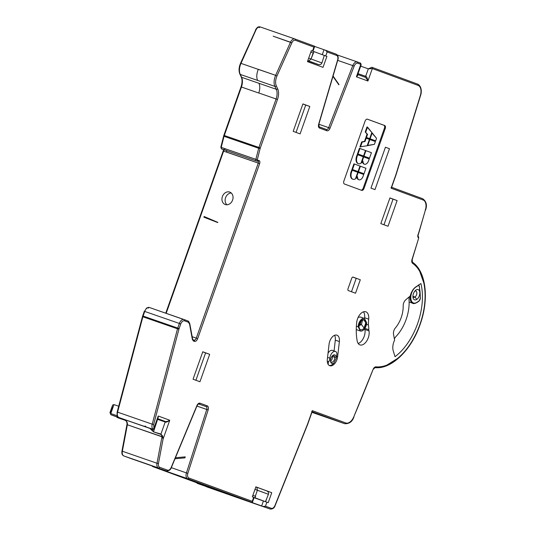 <?xml version="1.0" encoding="UTF-8"?>
<svg xmlns="http://www.w3.org/2000/svg" width="536" height="536" viewBox="0 0 536 536"><rect width="100%" height="100%" fill="white"/><g stroke="black" fill="none" stroke-linecap="round" stroke-linejoin="round"><path stroke-width="0.8" d="M325.633 50.284L336.152 54.149A1.059 0.864 110.2 0 1 336.615 55.429A4.234 2.452 -70.8 0 1 337.626 59.898L318.672 124.171A3.705 2.144 109.2 0 0 319.557 128.077L326.86 130.764A3.705 2.144 109.2 0 0 330.042 128.191L354.155 66.156A4.234 2.452 -70.8 0 1 357.793 63.221L360.815 64.333L356.4 76.802L367.91 81.03L372.326 68.561L418.107 85.398A9.527 5.514 -70.8 0 1 420.311 95.649L395.849 174.776L391.092 188.203L423.125 199.982A9.527 5.514 -70.8 0 1 425.423 209.924A1054.573 610.893 -70.8 0 1 417.953 235.21A2.378 1.38 109.2 0 0 418.616 237.783L418.69 238.071A1057.22 612.427 -70.8 0 1 412.037 259.417A3.705 2.144 109.2 0 0 412.586 263.31A55.556 32.187 -70.8 0 1 419.896 324.501A55.556 32.187 -70.8 0 1 375.924 366.845A3.705 2.144 109.2 0 0 373.063 369.478A1057.22 612.427 -70.8 0 1 353.8 416.814A9.527 5.514 -70.8 0 1 345.794 422.964L312.32 410.656L307.564 424.09L274.975 505.475C273.963 507.672 272.757 508.624 271.363 508.342L265.481 506.178L266.895 502.192L268.221 502.674L271.752 492.698L255.873 486.862L252.335 496.839L253.662 497.321L252.248 501.314L188.806 477.985C187.54 477.281 187.218 475.74 187.841 473.355L208.162 409.919C208.712 407.842 208.43 406.489 207.325 405.873L200.022 403.193C198.829 402.938 197.784 403.749 196.9 405.618L171.198 467.419C170.187 469.556 168.994 470.481 167.627 470.199L159.627 467.258C158.549 466.722 158.154 465.462 158.455 463.479L163.044 439.165L169.745 420.244L158.234 416.01L153.933 428.17L153.651 424.532L178.937 329.151A4.234 2.452 -70.8 0 1 179.111 328.588L180.753 323.952C181.751 321.58 182.99 320.535 184.471 320.803L188.317 322.216L189.53 323.985L192.37 339.469L193.436 341.017L194.421 341.378C195.714 341.613 196.799 340.702 197.67 338.625L259.659 163.581C260.121 161.932 259.893 160.907 258.975 160.519L257.474 160.217L257.314 159.681L260.121 148.593A4.234 2.452 -70.8 0 1 260.315 147.956L277.481 99.475A11.638 6.74 109.2 0 0 277.682 88.809L276.321 85.928C275.176 83.114 275.397 79.79 276.978 75.965L291.832 42.847C292.857 40.83 294.023 39.965 295.329 40.254L313.915 47.088L312.508 51.074L311.336 50.645L307.456 61.62L323.02 67.342L326.906 56.374L325.741 55.945L327.154 51.952L336.615 55.429A4.234 2.452 -70.8 0 1 337.626 59.898L318.672 124.171A3.705 2.144 109.2 0 0 319.557 128.077L326.86 130.764A3.705 2.144 109.2 0 0 330.042 128.191L354.155 66.156A4.234 2.452 -70.8 0 1 357.793 63.221L360.815 64.333L356.4 76.802L367.91 81.03L372.326 68.561A1.059 0.864 -69.8 0 0 371.863 67.281L368.319 68.822L365.673 76.306A1.059 0.61 -70.8 0 1 364.755 77.09A1.059 0.61 109.2 0 0 365.673 76.306L358.035 73.653L365.673 76.306C366.517 76.219 367.267 77.794 367.91 81.03C366.637 78.477 365.586 77.164 364.741 77.09L357.807 74.538M355.529 293.226L360.299 279.759L353.103 277.112A1.588 0.918 109.2 0 0 351.71 278.291L348.005 288.77A1.588 0.918 109.2 0 0 348.333 290.579L355.529 293.226L360.299 279.759L353.103 277.112A1.588 0.918 -70.8 0 0 351.71 278.291L348.005 288.77A1.588 0.918 -70.8 0 0 348.333 290.579L355.529 293.226M193.054 379.207L199.962 381.746L209.677 354.316L202.769 351.777L193.054 379.207L199.962 381.746L209.677 354.316L205.603 352.896L195.915 380.258L205.603 352.896L209.677 354.316L202.769 351.777L193.054 379.207M293.185 131.347L300.093 133.886L309.801 106.456L302.9 103.917L293.185 131.347L300.093 133.886L309.801 106.456L305.728 105.043L296.04 132.399L305.728 105.043L309.801 106.456L302.9 103.917L293.185 131.347M385.438 147.233L370.959 188.129L374.986 189.61L389.471 148.713L385.438 147.233L370.959 188.129L374.986 189.61L389.471 148.713L385.438 147.233M368.688 319.155A9.527 5.514 109.2 0 0 365.874 311.818A9.527 5.514 109.2 0 0 356.695 322.444A52.387 30.344 109.2 0 0 357.177 340.903A9.527 5.514 109.2 0 0 359.911 344.882A9.527 5.514 109.2 0 0 366.658 341.097A9.527 5.514 109.2 0 0 368.996 330.9A33.333 19.309 -70.8 0 1 368.802 329.714A25.031 14.499 109.2 0 0 368.426 325.03A33.333 19.309 -70.8 0 1 368.688 319.155L364.614 317.741A9.527 5.514 109.2 0 0 363.529 311.811A9.527 5.514 -70.8 0 1 364.614 317.741A33.333 19.309 109.2 0 0 364.534 318.585A33.333 19.309 109.2 0 1 364.614 317.741L368.688 319.155A9.527 5.514 -70.8 0 0 365.874 311.818A9.527 5.514 -70.8 0 0 356.695 322.444A52.387 30.344 -70.8 0 0 357.177 340.903A9.527 5.514 -70.8 0 0 359.911 344.882A9.527 5.514 -70.8 0 0 366.658 341.097A9.527 5.514 -70.8 0 0 368.996 330.9A33.333 19.309 -70.8 0 1 368.802 329.714L364.882 328.354L368.802 329.714A25.031 14.499 -70.8 0 0 368.426 325.03A33.333 19.309 -70.8 0 1 368.688 319.155M380.828 223.613L388.024 226.252L397.122 200.571L389.927 197.925L380.828 223.613L388.024 226.252L397.122 200.571L393.042 199.151L383.977 224.765L393.042 199.151L389.9 197.998L397.122 200.571L389.927 197.925L380.828 223.613M385.23 128.553A2.647 1.534 109.2 0 0 384.674 125.525L367.408 119.18A2.647 1.534 109.2 0 0 365.083 121.143L343.891 180.994A2.647 1.534 109.2 0 0 344.447 184.022L361.713 190.367A2.647 1.534 109.2 0 0 364.031 188.404L385.23 128.553L384.413 128.265A2.647 1.534 109.2 0 0 383.856 125.243L384.674 125.525A2.647 1.534 -70.8 0 1 385.23 128.553L364.031 188.404L363.214 188.123L384.413 128.265L385.23 128.553M403.179 305.922A21.165 12.261 -70.8 0 1 395.387 327.925A5.293 3.062 109.2 0 0 393.531 334.337L394.603 340.146A10.586 6.131 109.2 0 0 393.223 350.745L395.012 356.681A51.329 29.735 109.2 0 0 420.907 283.551L415.809 286.954A10.586 6.131 109.2 0 0 410.234 296.006L405.772 299.785A5.293 3.062 109.2 0 0 403.179 305.922A21.165 12.261 -70.8 0 1 395.387 327.925A5.293 3.062 -70.8 0 0 393.531 334.337L394.603 340.146A10.586 6.131 -70.8 0 0 393.223 350.745L395.012 356.681A51.329 29.735 -70.8 0 0 420.907 283.551L415.809 286.954A10.586 6.131 -70.8 0 0 410.234 296.006L405.772 299.785A5.293 3.062 -70.8 0 0 403.179 305.922M337.64 356.648L339.375 341.566A8.201 4.75 109.2 0 0 336.956 335.174A8.201 4.75 109.2 0 0 329.064 344.239L327.329 359.314A8.201 4.75 109.2 0 0 329.747 365.713A8.201 4.75 109.2 0 0 337.64 356.648L336.621 356.293L336.923 353.713L336.621 356.293A8.201 4.75 -70.8 0 1 336.166 358.524A4.496 2.606 109.2 0 0 336.179 358.457A4.496 2.606 109.2 0 0 336.179 357.083A4.496 2.606 109.2 0 0 333.841 354.919A4.496 2.606 109.2 0 0 330.839 358.47A4.496 2.606 109.2 0 0 330.524 359.924A4.496 2.606 109.2 0 0 334.062 362.785A8.201 4.75 -70.8 0 1 329.305 365.498A8.201 4.75 109.2 0 0 334.062 362.785L336.166 358.524A8.201 4.75 109.2 0 0 336.621 356.293L337.64 356.648A8.201 4.75 -70.8 0 1 329.747 365.713A8.201 4.75 -70.8 0 1 327.329 359.314L329.064 344.239A8.201 4.75 -70.8 0 1 336.956 335.174A8.201 4.75 -70.8 0 1 339.375 341.566L337.64 356.648M240.262 74.424L257.588 80.413C256.322 77.278 256.556 73.6 258.298 69.385L240.986 63.369A10.586 6.131 109.2 0 0 240.255 74.437A1.059 0.744 154.7 0 1 239.894 74.129A1.059 0.744 -25.3 0 0 240.255 74.437L241.629 77.311L258.948 83.294L241.629 77.311L240.262 74.424A10.586 6.131 -70.8 0 1 240.986 63.369L255.866 30.19A5.293 3.062 -70.8 0 1 260.201 26.934L294.84 38.961A5.293 3.062 109.2 0 0 290.499 42.217L273.179 36.2L291.832 42.847C292.857 40.83 294.023 39.965 295.329 40.254L313.915 47.088L314.605 46.23L312.508 51.074L312.964 51.255L311.322 50.692L313.942 51.603L313.413 53.104L313.942 51.603L326.906 56.374L324.287 55.463L326.906 56.374L323.02 67.342L307.456 61.62L311.336 50.645L325.741 55.945L327.154 51.952L336.615 55.429A1.059 0.864 -69.8 0 0 336.166 54.156L325.56 50.257L327.154 51.952L325.54 50.25L324.032 49.721L325.54 50.25M311.322 50.692L311.905 50.9L311.322 50.692M314.659 46.465L324.032 49.721L322.277 54.665L324.032 49.721L314.659 46.465M311.932 412.325L344.628 423.681A1.059 0.864 -69.8 0 0 345.794 422.964A1.059 0.864 110.2 0 1 344.628 423.681L312.14 411.735L344.628 423.681L311.932 412.325L344.688 423.701C349.224 423.916 352.313 421.665 353.954 416.941L353.8 416.814A9.527 5.514 -70.8 0 1 345.794 422.964L312.32 410.656L307.564 424.09L274.975 505.475C273.963 507.672 272.757 508.624 271.363 508.342A1.059 0.864 110.2 0 1 270.198 509.053L252.878 503.043A5.293 3.062 109.2 0 0 252.912 503.049A5.293 3.062 109.2 0 0 252.938 503.063A5.293 3.062 -70.8 0 1 252.878 503.043L206.628 486.822L228.839 494.199L210.119 487.673A1.059 0.864 110.2 0 1 210.105 487.666A1.059 0.864 -69.8 0 0 210.119 487.673L153.001 466.668A5.293 3.062 -70.8 0 1 152.05 465.911A5.293 3.062 109.2 0 0 153.001 466.668L187.634 478.702A5.293 3.062 -70.8 0 1 186.434 472.913L171.312 467.66L186.434 472.913A5.293 3.062 109.2 0 0 187.634 478.702L252.235 502.453L232.363 495.586L270.198 509.053L197.134 483.331L197.268 482.943L197.134 483.331L228.839 494.199L153.001 466.668L187.634 478.702L252.235 502.453L232.369 495.559M311.724 411.581L312.32 410.656L311.724 411.581M373.063 369.478A1057.22 612.427 -70.8 0 1 353.8 416.814L373.063 369.478L375.924 366.845A3.705 2.144 109.2 0 0 373.063 369.478M412.204 262.07A1.059 0.851 124.9 0 1 412.586 263.31C421.504 267.632 431.38 292.087 419.896 324.501C408.419 356.922 385.498 369.317 375.924 366.845L374.845 367.582M375.187 367.609L385.384 366.041L398.141 358.102M424.036 283.557L419.199 269.849L412.526 262.298M412.037 259.417A3.705 2.144 109.2 0 0 412.586 263.31A1.059 0.851 -55.1 0 0 412.385 262.164L412.224 259.458L418.69 238.071A1057.22 612.427 -70.8 0 1 412.037 259.417L412.037 259.417M418.616 237.783L418.16 236.503A1.32 0.764 109.2 0 0 418.12 236.49A1.059 0.858 102.5 0 1 418.616 237.783A1.059 0.858 -77.5 0 0 418.12 236.49A1.32 0.764 -70.8 0 1 418.16 236.503L417.953 235.21A2.378 1.38 109.2 0 0 418.616 237.783M417.738 235.056L418.154 235.237L425.423 209.924A1054.573 610.893 -70.8 0 1 417.953 235.21L418.154 235.237M425.222 209.75L425.631 209.931C427.293 205.06 426.308 201.322 422.676 198.709A1.059 0.864 110.2 0 1 423.125 199.982A9.527 5.514 -70.8 0 1 425.423 209.924L425.631 209.931M391.206 187.138L391.092 188.203L423.125 199.982A1.059 0.864 -69.8 0 0 422.676 198.709L391.22 187.138L391.092 188.203L395.849 174.776L420.311 95.649A9.527 5.514 -70.8 0 0 418.107 85.398A1.059 0.864 -69.8 0 0 417.658 84.118L371.89 67.288A1.059 0.864 110.2 0 1 372.326 68.561L418.107 85.398A1.059 0.864 110.2 0 0 417.658 84.118A1.059 0.864 110.2 0 1 417.658 84.118L371.83 67.268M422.663 198.702L391.622 187.292M357.291 74.35L364.748 77.09C365.586 77.164 366.637 78.477 367.91 81.03C367.267 77.794 366.517 76.219 365.673 76.306L368.319 68.822L372.326 68.561L368.319 68.822L360.681 66.169L368.319 68.822L371.863 67.281M356.4 76.802C358.122 75.288 358.41 74.471 357.257 74.337C358.41 74.471 358.122 75.288 356.4 76.802L357.539 75.04M361.19 64.715L360.815 64.333L361.19 64.722M357.572 74.953L361.177 64.789L360.366 63.054A1.059 0.864 110.2 0 1 360.815 64.333A1.059 0.864 -69.8 0 0 360.366 63.054L357.345 61.942L357.793 63.221L357.298 61.928A5.293 3.062 109.2 0 0 352.782 65.606L354.155 66.156L352.782 65.606L328.669 127.648L330.042 128.191L328.669 127.648A2.647 1.534 -70.8 0 1 326.411 129.491L319.094 126.798L318.873 124.191L337.827 59.911C338.685 57.479 338.136 55.556 336.166 54.156M326.397 129.484L326.86 130.764L326.397 129.484L319.121 126.811M319.094 126.798L319.557 128.077L319.094 126.798M357.271 61.915L337.298 54.98L357.298 61.928A5.293 3.062 -70.8 0 0 352.782 65.606L337.693 60.367L352.782 65.606L328.669 127.648L318.86 124.245L328.669 127.648A2.647 1.534 -70.8 0 1 326.411 129.491M338.973 84.487L333.077 76.018L338.973 84.487M332.97 76.387L338.839 84.822L332.97 76.387M196.926 406.067L206.755 409.477L186.434 472.913L187.841 473.355L186.434 472.913L206.755 409.477L208.162 409.919L196.926 406.067M184.913 457.871L185.242 456.866L175.433 457.751L185.242 456.866L184.913 457.871L175.011 458.769L184.913 457.871M220.778 490.949L192.665 481.187L239.19 497.723L192.665 481.187L239.19 497.723L220.778 490.949M187.111 478.574L158.998 468.806L177.416 475.579L205.529 485.341L158.998 468.806L177.416 475.579L177.456 475.218L177.416 475.579L205.529 485.341L187.111 478.574M232.363 495.586L261.655 505.937L263.424 500.952L261.655 505.937L263.163 506.473L265.481 506.178L266.895 502.192L254.868 497.978L265.461 501.663L268.442 494.299C268.851 492.798 268.268 491.653 266.694 490.882C268.268 491.653 268.851 492.798 268.442 494.299L254.975 489.381L257.421 490.246L256.858 487.264L257.421 490.246L255.297 496.236L255.632 496.356L255.297 496.236L257.421 490.246L268.442 494.299L265.461 501.663L254.118 497.509L255.103 497.85L255.632 496.356L252.851 495.391L255.632 496.356L255.103 497.85L265.461 501.663L254.051 497.696L268.221 502.674L271.752 492.698L255.873 486.862L252.335 496.839L253.655 497.348M254.868 497.978L254.051 497.683L254.868 497.978M271.363 508.342L265.481 506.178L263.163 506.473L270.198 509.053A1.059 0.864 -69.8 0 0 271.363 508.342M252.409 502.326L254.118 497.495L253.662 497.321L252.235 502.453L252.248 501.314L188.806 477.985A1.059 0.864 110.2 0 1 187.634 478.702A1.059 0.864 -69.8 0 0 188.806 477.985C187.54 477.281 187.218 475.74 187.841 473.355L208.162 409.919C208.712 407.842 208.43 406.489 207.325 405.873A1.059 0.864 110.2 0 1 206.159 406.59A2.647 1.534 -70.8 0 1 206.755 409.477A2.647 1.534 -70.8 0 0 206.159 406.59L200.451 404.606L206.159 406.59A1.059 0.864 -69.8 0 0 207.325 405.873L200.022 403.193C198.829 402.938 197.784 403.749 196.9 405.618L171.198 467.419C170.187 469.556 168.994 470.481 167.627 470.199L159.627 467.258C158.549 466.722 158.154 465.462 158.455 463.479L163.044 439.165L169.745 420.244L158.234 416.01L153.933 428.17L153.651 424.532L178.937 329.151L177.503 328.796A5.293 3.062 -70.8 0 1 177.724 328.092L143.092 316.066L142.871 316.769L144.733 311.429L144.311 311.282L144.733 311.429A5.293 3.062 -70.8 0 1 149.343 307.483L146.609 308.012L144.492 311.356M198.534 403.943L200.451 404.606L198.534 403.943M198.836 403.896L198.856 403.903A1.059 0.864 -69.8 0 0 200.022 403.193A1.059 0.864 110.2 0 1 198.856 403.903C198.675 403.561 198.085 404.178 197.06 405.745L171.359 467.539C170.642 469.838 169.014 470.963 166.488 470.923L131.816 458.876A1.059 0.864 110.2 0 1 131.816 458.876L123.829 455.942A1.059 0.864 110.2 0 1 123.816 455.942L158.462 467.968A5.293 3.062 -70.8 0 1 156.988 463.251L122.355 451.225A5.293 3.062 109.2 0 0 123.829 455.942A5.293 3.062 -70.8 0 1 122.355 451.225L122.188 450.89M131.802 458.876A1.059 0.864 -69.8 0 0 131.809 458.876L123.816 455.942C123.079 455.191 121.464 455.406 121.967 450.977L122.355 451.225L127.186 424.438M116.453 416.78A2.647 2.157 -69.8 0 0 116.48 416.794L117.444 417.544A5.293 3.062 109.2 0 0 116.513 416.8L153.35 429.457L152.579 429.189L153.048 428.8L152.579 429.189L145.249 426.649L145.712 426.254L144.526 426.428L145.115 426.073L144.526 426.428L149.511 428.264A0.529 0.429 -69.8 0 0 149.825 428.237A0.529 0.429 110.2 0 1 149.511 428.264L111.019 414.784L117.538 417.048L117.317 415.842L117.538 417.048L149.511 428.264A5.293 3.062 -70.8 0 1 150.16 428.673A0.529 0.415 -46.5 0 0 150.676 428.532A0.529 0.415 133.5 0 1 150.16 428.673L153.544 431.869L160.927 434.086L153.544 431.869L160.927 434.086L162.1 435.989L162.549 435.915L162.1 435.989L162.495 436.94L162.1 435.989A5.293 3.062 -70.8 0 1 161.986 436.807L162.495 436.94L163.044 439.165L162.549 435.915L160.927 434.086L165.209 422L157.872 419.454L165.209 422L165.101 421.397L157.765 418.844L165.101 421.397C165.939 421.839 167.487 421.457 169.745 420.244C167.58 421.886 166.066 422.469 165.209 422L165.101 421.397L157.798 418.71L165.101 421.397C165.939 421.839 167.487 421.457 169.745 420.244C167.58 421.886 166.066 422.469 165.209 422L160.927 434.086L162.549 435.915L162.783 436.92L127.354 424.773A5.293 3.062 109.2 0 0 127.394 424.525C127.581 422.033 126.436 420.459 123.963 419.809L117.444 417.544A5.293 3.062 109.2 0 0 116.513 416.8L149.511 428.264A5.293 3.062 -70.8 0 1 150.16 428.673L153.544 431.869L160.88 434.415L162.1 435.989A5.293 3.062 -70.8 0 1 161.986 436.807L156.988 463.251L122.355 451.225L127.354 424.773L161.986 436.807L156.988 463.251A5.293 3.062 109.2 0 0 158.462 467.968L131.823 458.883M121.967 450.977L126.958 424.525L127.354 424.773A5.293 3.062 109.2 0 0 127.394 424.525L127.005 424.257L127.394 424.525C127.581 422.033 126.436 420.459 123.963 419.809A1.059 0.61 109.2 0 0 124.151 419.956A1.059 0.61 109.2 0 0 124.379 419.963M118.563 417.33A1.059 0.992 -69.2 0 0 118.811 417.457L118.295 417.115A5.293 3.062 -70.8 0 1 117.585 412.151L142.871 316.769L177.503 328.796L152.217 424.184A5.293 3.062 109.2 0 0 153.403 429.463L153.403 429.463A5.293 3.062 -70.8 0 1 152.217 424.184L117.585 412.151A5.293 3.062 109.2 0 0 118.295 417.115L118.811 417.457A1.059 0.992 110.8 0 1 118.764 417.437M109.94 412.687L110.798 413.578L109.94 412.687L110.731 411.903L112.5 406.911M126.958 424.525L127.005 424.257C127.126 421.872 126.181 420.438 124.158 419.956A1.059 0.61 -70.8 0 1 124.158 419.956A1.059 0.61 -70.8 0 1 123.963 419.809L117.444 417.544A1.059 0.61 109.2 0 0 117.632 417.691A1.059 0.61 109.2 0 0 117.886 417.698M116.614 416.914L117.639 417.691A1.059 0.61 -70.8 0 1 117.444 417.544L116.754 417.082M112.707 404.975L113.98 404.6L118.697 406.234L113.98 404.6L112.721 404.955M110.798 413.578L113.98 404.6L110.798 413.578A1.059 0.61 109.2 0 0 111.019 414.784A1.059 0.61 -70.8 0 1 110.798 413.578L117.27 415.822L110.798 413.578M117.585 412.151L117.176 411.95L117.585 412.151L142.871 316.769A5.293 3.062 -70.8 0 1 143.092 316.066L144.733 311.429L179.366 323.456A5.293 3.062 -70.8 0 1 183.995 319.523A5.293 3.062 109.2 0 0 179.366 323.456L177.724 328.092L143.092 316.066A5.293 3.062 109.2 0 0 142.871 316.769L177.503 328.796L152.217 424.184L117.585 412.151M183.949 319.503L149.376 307.497A1.059 0.864 -69.8 0 0 148.211 308.213A1.059 0.864 110.2 0 1 149.376 307.497A5.293 3.062 109.2 0 0 144.733 311.429L179.366 323.456L177.724 328.092A5.293 3.062 109.2 0 0 177.503 328.796L178.937 329.151A4.234 2.452 -70.8 0 1 179.111 328.588L177.724 328.092L179.111 328.588L180.753 323.952L179.366 323.456L180.753 323.952C181.751 321.58 182.99 320.535 184.471 320.803A1.059 0.864 -69.8 0 0 184.022 319.53A1.059 0.864 110.2 0 1 184.471 320.803L188.317 322.216A1.059 0.864 -69.8 0 0 187.868 320.943L184.036 319.536M152.217 424.184L153.651 424.532L152.217 424.184M153.403 429.463L153.933 428.17L153.403 429.463L154.087 429.148L153.933 428.17L154.087 429.148L153.37 429.463L154.006 429.128M157.819 418.422L158.234 416.01L158.16 417.638M156.988 463.251L158.455 463.479L156.988 463.251M158.462 467.968A1.059 0.864 -69.8 0 0 159.627 467.258A1.059 0.864 110.2 0 1 158.462 467.968M166.455 470.91A1.059 0.864 -69.8 0 0 167.627 470.199A1.059 0.864 110.2 0 1 166.455 470.91M153.597 431.54L150.81 428.351L153.597 431.54L157.765 418.844L153.597 431.54M144.05 426.241L152.579 429.195L153.048 428.8M149.343 307.483L187.861 320.943A1.059 0.864 110.2 0 1 188.317 322.216L189.53 323.985A1.059 0.603 -10.4 0 0 189.751 323.51L187.861 320.943A5.293 3.062 -70.8 0 1 189.369 323.148A1.059 0.603 169.6 0 1 189.751 323.51A1.059 0.603 169.6 0 1 189.53 323.985L192.37 339.469L193.436 341.017L194.421 341.378C195.714 341.613 196.799 340.702 197.67 338.625L259.659 163.581C260.121 161.932 259.893 160.907 258.975 160.519L257.474 160.217L257.314 159.681L260.121 148.593A4.234 2.452 -70.8 0 1 260.315 147.956L224.269 135.494L224.028 136.298L241.435 87.02L241.012 86.872L241.435 87.02A10.586 6.131 109.2 0 0 241.615 77.318A1.059 0.744 154.7 0 1 241.254 77.01A1.059 0.744 -25.3 0 0 241.615 77.318A10.586 6.131 109.2 0 1 241.435 87.02L258.754 93.029L241.435 87.02L224.269 135.494A5.293 3.062 109.2 0 0 224.028 136.298A5.293 3.062 -70.8 0 1 224.269 135.494L258.921 147.46A5.293 3.062 109.2 0 0 258.68 148.258L255.873 159.346L221.221 147.387A1.588 0.918 109.2 0 0 221.629 148.961A1.588 0.918 -70.8 0 1 221.221 147.387L224.028 136.298L258.68 148.258A5.293 3.062 -70.8 0 1 258.921 147.46L260.315 147.956L277.481 99.475L276.094 98.979L258.921 147.46L276.094 98.979L277.481 99.475A11.638 6.74 109.2 0 0 277.682 88.809A1.059 0.744 154.7 0 1 276.275 89.284A10.586 6.131 -70.8 0 1 276.094 98.979L258.774 92.969L276.094 98.979A10.586 6.131 -70.8 0 0 276.275 89.284L258.948 83.294C260.101 85.974 260.04 89.197 258.774 92.969C260.04 89.197 260.101 85.974 258.948 83.294L276.275 89.284A1.059 0.744 -25.3 0 0 277.682 88.809L276.321 85.928C275.176 83.114 275.397 79.79 276.978 75.965L291.832 42.847L290.499 42.217L275.645 75.335L258.298 69.385C256.556 73.6 256.322 77.278 257.588 80.413L274.914 86.403L276.275 89.284L274.914 86.403A10.586 6.131 -70.8 0 1 275.645 75.335L258.325 69.325M256.536 160.981L257.856 161.249A1.059 0.858 -78.4 0 0 257.943 161.276A1.588 0.918 -70.8 0 1 258.265 163.085L226.895 152.184L226.487 150.355L226.869 152.251L223.19 150.978L223.613 151.119L166.173 313.332L223.613 151.119L258.265 163.085L196.283 338.129L192.176 336.709L196.283 338.129A2.647 1.534 -70.8 0 1 193.978 340.099A1.059 0.864 110.2 0 1 194.421 341.378A1.059 0.864 -69.8 0 0 193.972 340.099L192.994 339.744M229.703 192.069A6.613 5.394 -69.8 0 0 222.4 196.531A6.613 5.394 -69.8 0 0 225.288 204.538A6.613 5.394 -69.8 0 0 232.59 200.069A6.613 5.394 -69.8 0 0 229.703 192.069L229.703 192.069A6.613 5.394 110.2 0 1 232.59 200.069A6.613 5.394 110.2 0 1 225.288 204.538A6.613 5.394 110.2 0 1 222.4 196.531A6.613 5.394 110.2 0 1 229.703 192.069M217.824 222.386L204.115 216.511L203.881 217.18L217.824 222.386L204.115 216.511L203.881 217.18L217.824 222.386M223.371 151.052L223.231 149.283M223.613 151.119A1.588 0.918 109.2 0 0 223.633 149.651A1.588 0.918 109.2 0 1 223.613 151.119M224.959 150.114L224.484 148.499L224.959 150.114L225.428 150.207L221.636 148.961A1.588 0.918 109.2 0 0 221.703 148.981A1.588 0.918 -70.8 0 1 221.643 148.961L220.819 147.172L223.8 135.487L241.012 86.872C242.305 82.899 242.386 79.616 241.254 77.01L239.894 74.129C238.607 70.966 238.822 67.348 240.543 63.288L240.691 63.436M221.703 148.981L224.832 150.067M241.347 142.308L241.361 142.248A5.293 3.062 -70.8 0 1 241.589 141.511A5.293 3.062 109.2 0 0 241.368 142.248L258.68 148.258L255.873 159.346A1.588 0.918 109.2 0 0 256.282 160.921A1.588 0.918 109.2 0 0 256.355 160.941A1.588 0.918 -70.8 0 1 256.282 160.921A1.588 0.918 -70.8 0 1 255.873 159.346L224.484 148.499L224.986 150.047L256.221 160.894M257.856 161.249A1.059 0.858 101.6 0 0 257.957 161.276A1.059 0.858 -78.4 0 0 258.975 160.519A1.059 0.858 101.6 0 1 257.957 161.276L256.449 160.968A1.059 0.858 -78.4 0 0 257.474 160.217A1.059 0.858 101.6 0 1 256.355 160.941A1.059 0.858 -78.4 0 0 256.449 160.968L224.986 150.047M224.484 148.499L221.221 147.387L224.028 136.298M258.68 148.258L260.121 148.593L258.68 148.258M257.588 80.413L274.914 86.403A1.059 0.744 -25.3 0 0 276.321 85.928A1.059 0.744 154.7 0 1 274.914 86.403A10.586 6.131 109.2 0 1 275.645 75.335L276.978 75.965L275.645 75.335L290.499 42.217A5.293 3.062 -70.8 0 1 294.854 38.967A1.059 0.864 110.2 0 1 295.329 40.254A1.059 0.864 -69.8 0 0 294.88 38.974L294.84 38.961M258.298 69.385L240.986 63.369L255.866 30.19L255.424 30.103L255.84 30.183M294.807 38.947L260.241 26.941L259.069 27.658L260.241 26.941A5.293 3.062 109.2 0 0 255.866 30.19M255.578 30.257L240.543 63.288M294.88 38.974L314.612 46.23L294.894 38.981M310.8 52.166L313.413 53.104L311.054 58.973L308.689 58.129L311.054 58.973L313.165 53.01L310.8 52.166M318.538 64.581L318.391 64.534C320.106 64.916 321.278 64.394 321.908 62.967L311.054 58.973L308.729 60.977L307.798 60.648L318.391 64.534C320.106 64.916 321.278 64.394 321.908 62.967L324.3 55.416L321.908 62.967L311.054 58.973L308.729 60.977L318.391 64.534L307.731 60.836L318.525 64.575M318.391 64.534L307.731 60.836M255.873 159.346L257.314 159.681L255.873 159.346M257.923 161.269L257.943 161.276A1.588 0.918 -70.8 0 1 258.265 163.085L259.659 163.581L258.265 163.085L196.283 338.129L197.67 338.625L196.283 338.129A2.647 1.534 -70.8 0 1 193.978 340.099L192.987 339.737A1.059 0.864 110.2 0 1 193.436 341.01A1.059 0.864 -69.8 0 0 192.987 339.737L192.598 338.993A1.059 0.603 169.6 0 1 192.37 339.469A1.059 0.603 -10.4 0 0 192.598 338.993L189.751 323.51M231.244 192.987A6.613 5.394 -69.8 0 0 225.602 197.603A6.613 5.394 -69.8 0 0 226.909 204.779A6.613 5.394 -69.8 0 1 225.602 197.603A6.613 5.394 -69.8 0 1 231.244 192.987M207.787 218.085L207.62 218.554L203.881 217.18L217.757 222.567L207.62 218.554L207.787 218.085M266.694 490.882L256.911 487.284M256.858 487.264L255.866 486.909M255.297 496.236L252.858 495.365L255.297 496.236M266.318 500.282L265.983 500.182L266.318 500.282M409.035 300.153A10.586 6.131 -70.8 0 1 409.189 296.884A10.586 6.131 109.2 0 0 409.035 300.153A31.751 18.392 -70.8 0 1 396.265 336.206A10.586 6.131 109.2 0 0 394.355 338.806A10.586 6.131 -70.8 0 1 396.265 336.206A31.751 18.392 -70.8 0 0 409.035 300.153M416.64 302.606A9.259 5.367 -70.8 0 1 412.928 303.343A9.259 5.367 -70.8 0 1 410.147 296.073A9.259 5.367 109.2 0 0 412.921 303.336C412.894 303.858 414.214 303.604 416.894 302.592A0.529 0.342 -123.7 0 0 417.008 302.291A8.73 5.059 -70.8 0 1 410.837 298.431A8.73 5.059 -70.8 0 1 415.742 287.182A0.529 0.342 -123.7 0 0 415.708 287.021A0.529 0.342 56.3 0 1 415.742 287.182L417.799 285.809A0.529 0.342 -123.7 0 0 417.758 285.655A0.529 0.342 56.3 0 1 417.799 285.809A2.117 1.226 -70.8 0 1 419.252 286.492L419.252 286.492A49.212 28.509 -70.8 0 1 420.258 298.458A2.117 1.226 -70.8 0 1 419.058 300.924A0.529 0.342 56.3 0 1 418.69 301.239A0.529 0.342 -123.7 0 0 419.058 300.924L417.008 302.291A0.529 0.342 56.3 0 1 416.64 302.606A0.529 0.342 -123.7 0 0 416.894 302.592L418.944 301.219L420.258 298.458A2.117 1.226 -70.8 0 1 419.058 300.924L417.008 302.291A8.73 5.059 -70.8 0 1 410.837 298.431A8.73 5.059 -70.8 0 1 415.742 287.182L417.799 285.809A2.117 1.226 -70.8 0 1 419.252 286.492A49.212 28.509 -70.8 0 1 420.258 298.458L420.258 298.19M418.603 285.092A2.647 1.534 -70.8 0 1 419.172 286.07L418.408 284.998M416.767 299.43A5.42 3.142 109.2 0 0 419.815 292.442A5.42 3.142 109.2 0 0 415.983 290.043A5.42 3.142 109.2 0 0 412.934 297.031A5.42 3.142 109.2 0 0 416.767 299.43L414.985 297.031A3.31 1.916 109.2 0 0 416.854 292.978A3.31 1.916 109.2 0 0 414.81 291.135A3.31 1.916 -70.8 0 1 415.829 291.048A3.31 1.916 -70.8 0 1 416.807 293.762A3.31 1.916 -70.8 0 1 414.985 297.031L416.767 299.43A5.42 3.142 -70.8 0 1 413.015 297.607A5.42 3.142 -70.8 0 1 415.514 290.398A5.42 3.142 -70.8 0 1 415.983 290.043A5.42 3.142 -70.8 0 1 419.815 292.442A5.42 3.142 -70.8 0 1 416.767 299.43M415.119 290.78L415.983 290.043L415.119 290.78M412.914 296.589A3.31 1.916 109.2 0 0 414.985 297.031A3.31 1.916 -70.8 0 1 413.658 297.292A3.31 1.916 -70.8 0 1 412.914 296.589M412.914 296.314L414.985 297.031L412.914 296.314M351.482 291.738L356.219 278.345L351.482 291.738M352.809 277.092L356.219 278.345L352.809 277.092M202.742 351.851L205.603 352.896L202.742 351.851M302.874 103.991L305.728 105.043L302.874 103.991M364.761 328.528A33.333 19.309 109.2 0 0 364.922 329.486A9.527 5.514 -70.8 0 1 358.175 343.476A9.527 5.514 109.2 0 0 364.922 329.486L368.996 330.9L364.922 329.486A33.333 19.309 109.2 0 1 364.761 328.528M360.594 317.104A6.613 3.832 109.2 0 0 357.981 317.721A6.613 3.832 109.2 0 1 360.594 317.104L364.46 318.451L360.594 317.104M356.266 329.258L356.48 329.674L356.266 329.258M366.463 324.347L368.426 325.03L366.463 324.347M356.38 326.19L358.189 326.813A6.613 3.832 -70.8 0 1 360.286 320.615A6.613 3.832 -70.8 0 1 364.46 318.451L366.631 322.652A6.613 3.832 -70.8 0 1 360.353 331.02L356.48 329.674L360.353 331.02L358.189 326.813L360.353 331.02A6.613 3.832 -70.8 0 0 366.631 322.652L364.46 318.451A6.613 3.832 -70.8 0 0 360.286 320.615A6.613 3.832 -70.8 0 0 358.189 326.813L356.38 326.19M360.708 321.439A5.293 3.062 109.2 0 0 359.488 328.628A5.293 3.062 109.2 0 0 364.105 328.032C367.971 323.208 364.373 316.227 360.708 321.439L363.817 319.664L365.773 322.819L364.105 328.032L361.458 324.588L362.517 319.885L361.458 324.588L359.937 324.039A3.437 1.99 109.2 0 0 361.023 321.057A3.437 1.99 -70.8 0 1 359.937 324.039A3.437 1.99 -70.8 0 1 359.214 324.783A3.437 1.99 109.2 0 0 359.937 324.039L361.458 324.588L364.105 328.032A5.293 3.062 -70.8 0 1 359.214 327.905A5.293 3.062 -70.8 0 1 360.708 321.439M359.08 325.613L361.458 324.588M367.374 119.166L383.856 125.243A2.647 1.534 -70.8 0 1 384.413 128.265L363.214 188.123A2.647 1.534 -70.8 0 1 361.056 190.126A2.647 1.534 109.2 0 0 363.214 188.123L364.031 188.404A2.647 1.534 -70.8 0 1 361.726 190.374M367.395 119.173A2.647 1.534 -70.8 0 0 365.083 121.143L343.891 180.994A2.647 1.534 -70.8 0 0 344.447 184.022L361.713 190.367M383.856 125.243L367.247 119.139L383.856 125.243M356.614 156.264A6.352 3.678 109.2 0 0 357.948 163.52A6.352 3.678 109.2 0 1 356.614 156.264L357.231 154.529L356.614 156.264L357.123 156.445L356.614 156.264M362.53 161.765A4.764 2.76 109.2 0 0 363.944 164.036A4.764 2.76 109.2 0 1 362.53 161.765M367.039 134.168L365.941 137.276L369.177 138.469L365.941 137.276L367.039 134.168L367.549 134.342L366.45 137.457L365.941 137.276L369.686 138.643L366.45 137.457L367.549 134.342L365.23 131.923L367.039 134.168M366.999 126.938L365.23 131.923L367.549 134.342L365.23 131.923L366.999 126.938L367.508 127.112L365.74 132.104L367.508 127.112L371.857 132.513L369.686 138.643L371.857 132.513L366.999 126.938M365.673 138.013L364.493 141.35L361.7 141.899L359.931 146.891L367.173 145.738L359.931 146.891L361.7 141.899L362.209 142.08L360.44 147.065L362.209 142.08L365.003 141.524L361.7 141.899L365.003 141.524L364.493 141.35L365.673 138.013L366.188 138.194L365.003 141.524L366.188 138.194L369.425 139.387L367.173 145.738L369.425 139.387L369.853 139.541L367.689 145.638L374.423 144.311L367.26 145.491L367.689 145.638L369.853 139.541L375.394 141.578L374.423 144.311L375.394 141.578L365.673 138.013M351.1 171.828A6.352 3.678 109.2 0 0 352.433 179.084A6.352 3.678 109.2 0 1 351.1 171.828L351.717 170.086L351.1 171.828L351.609 172.002L351.1 171.828M357.023 177.329A4.764 2.76 109.2 0 0 358.43 179.594A4.764 2.76 109.2 0 1 357.023 177.329M357.948 171.533L363.998 173.758L357.948 171.533M359.435 148.284L357.492 153.785L363.033 155.829L357.492 153.785L359.435 148.284L359.944 148.459L358.001 153.966L357.492 153.785L363.033 155.829L358.001 153.966L359.944 148.459L365.492 150.502L363.542 156.003L365.492 150.502L371.455 152.693L369.505 158.194L363.455 155.983L369.505 158.194L363.964 156.157L369.505 158.194L371.455 152.693L365.914 150.656L363.964 156.157L363.455 155.983L363.964 156.157L365.914 150.656L359.435 148.284M369.606 138.616L375.656 140.841L369.606 138.616M353.928 163.849L351.978 169.349L357.519 171.386L351.978 169.349L353.928 163.849L354.437 164.023L352.487 169.53L351.978 169.349L357.519 171.386L352.487 169.53L354.437 164.023L365.947 168.257L363.998 173.758L365.947 168.257L360.406 166.22L358.457 171.721L360.406 166.22L359.978 166.066L358.028 171.567L359.978 166.06L353.928 163.849M360.976 163.246A6.352 3.678 -70.8 0 1 358.457 163.694A6.352 3.678 -70.8 0 1 357.123 156.445L357.74 154.703L357.123 156.445A6.352 3.678 -70.8 0 0 358.457 163.694A6.352 3.678 -70.8 0 0 360.976 163.246L363.281 156.74L360.976 163.246M357.231 154.529L363.703 156.901L361.639 162.736L361.21 162.589L361.639 162.736L363.703 156.901L369.244 158.937L368.627 160.673A4.764 2.76 -70.8 0 1 364.453 164.21A4.764 2.76 -70.8 0 1 363.006 161.095A6.352 3.678 -70.8 0 1 361.639 162.736A6.352 3.678 -70.8 0 0 363.006 161.095A4.764 2.76 -70.8 0 0 364.453 164.21A4.764 2.76 -70.8 0 0 368.627 160.673L369.244 158.937L357.231 154.529M355.462 178.81A6.352 3.678 -70.8 0 1 352.943 179.259A6.352 3.678 -70.8 0 1 351.609 172.002L352.226 170.267L351.609 172.002A6.352 3.678 -70.8 0 0 352.943 179.259A6.352 3.678 -70.8 0 0 355.462 178.81L357.767 172.304L355.462 178.81M351.717 170.086L357.767 172.304L351.717 170.086M363.736 174.495L363.12 176.237A4.764 2.76 -70.8 0 1 358.939 179.774A4.764 2.76 -70.8 0 1 357.492 176.659A6.352 3.678 -70.8 0 1 356.125 178.3L355.696 178.153L356.125 178.3L358.195 172.458L356.125 178.3A6.352 3.678 -70.8 0 0 357.492 176.659A4.764 2.76 -70.8 0 0 358.939 179.774A4.764 2.76 -70.8 0 0 363.12 176.237L363.736 174.495L358.195 172.458L363.736 174.495M357.767 172.311L358.195 172.458L357.767 172.311M371.763 132.781L376.54 138.328L375.656 140.841L376.54 138.328L372.192 132.928L370.115 138.804L372.192 132.928L371.763 132.781M334.062 350.939L335.302 340.152L339.375 341.566L335.302 340.152L334.062 350.939M328.307 364.574A2.647 1.534 -70.8 0 1 328.762 361.713A5.293 3.062 109.2 0 0 329.868 358.202A5.903 3.417 -70.8 0 1 334.243 351.422A5.903 3.417 -70.8 0 1 335.697 351.516A5.293 3.062 -70.8 0 1 336.923 353.713A5.293 3.062 -70.8 0 0 335.697 351.516A5.903 3.417 -70.8 0 0 335.516 351.448A5.903 3.417 -70.8 0 0 334.243 351.422A5.903 3.417 -70.8 0 0 329.868 358.202A5.293 3.062 -70.8 0 1 328.762 361.713L327.268 361.19L328.762 361.713A2.647 1.534 -70.8 0 0 328.307 364.574M334.578 335.295A8.201 4.75 -70.8 0 1 335.302 340.152A8.201 4.75 109.2 0 0 334.578 335.295M332.642 350.457A5.903 3.417 109.2 0 0 328.025 353.251A5.903 3.417 109.2 0 1 332.447 350.383M327.55 357.398L329.868 358.202L327.55 357.398M336.179 357.083A4.496 2.606 -70.8 0 1 336.179 358.457A4.496 2.606 -70.8 0 1 336.166 358.524L334.062 362.785A4.496 2.606 -70.8 0 1 330.545 361.465A4.496 2.606 -70.8 0 1 330.524 359.924A4.496 2.606 -70.8 0 1 330.839 358.47A4.496 2.606 -70.8 0 1 332.635 355.589A4.496 2.606 -70.8 0 1 336.179 357.083L334.699 357.298L336.179 357.083M330.498 361.103A3.437 1.99 109.2 0 0 332.159 362.168A3.437 1.99 109.2 0 0 334.699 358.343A3.437 1.99 109.2 0 0 334.699 357.298A3.437 1.99 109.2 0 0 332.91 355.636A3.437 1.99 109.2 0 0 332.3 355.917A3.437 1.99 -70.8 0 1 332.91 355.636A3.437 1.99 -70.8 0 1 333.58 355.629A3.437 1.99 -70.8 0 1 334.699 357.298L332.461 356.52A3.437 1.99 109.2 0 0 332.32 355.904A3.437 1.99 -70.8 0 1 332.461 356.52A3.437 1.99 -70.8 0 1 330.504 361.13A3.437 1.99 109.2 0 0 332.461 356.52L334.699 357.298A3.437 1.99 -70.8 0 1 334.699 358.343A3.437 1.99 -70.8 0 1 332.159 362.168A3.437 1.99 -70.8 0 1 331.315 362.115A3.437 1.99 -70.8 0 1 330.498 361.103M312.964 51.255L314.672 46.418M252.912 503.049L270.224 509.066C272.764 509.12 274.405 507.954 275.142 505.582L307.738 424.177L312.294 411.306M375.006 367.616C391.3 369.599 411.333 350.115 420.083 324.561C429.349 299.209 426.14 271.216 412.378 262.158M417.658 84.118C421.933 86.236 421.745 92.567 420.512 95.676L396.037 174.823L391.481 187.701M360.366 63.054L357.345 61.942M227.445 493.69L152.988 466.668L151.856 465.844M144.311 311.282L142.502 316.448L117.176 411.95C116.888 415.239 117.183 416.914 118.061 416.975L118.912 417.497M112.553 405.29L109.967 412.593L110.992 414.77L116.48 416.794M117.639 417.691L124.158 419.956M158.08 417.919L154.113 429.122M152.579 429.195L153.37 429.463M165.751 313.185L223.19 150.978M260.208 26.934C259.069 27.182 258.124 25.514 255.424 30.103M255.759 486.876L266.727 490.896M409.115 302.016L412.928 303.343M420.378 298.331L419.366 286.251M357.981 163.534L358.49 163.708M364.48 164.217L363.971 164.043M352.474 179.091L352.983 179.272M358.966 179.781L358.457 179.607M332.481 350.39L335.536 351.455"/></g></svg>
